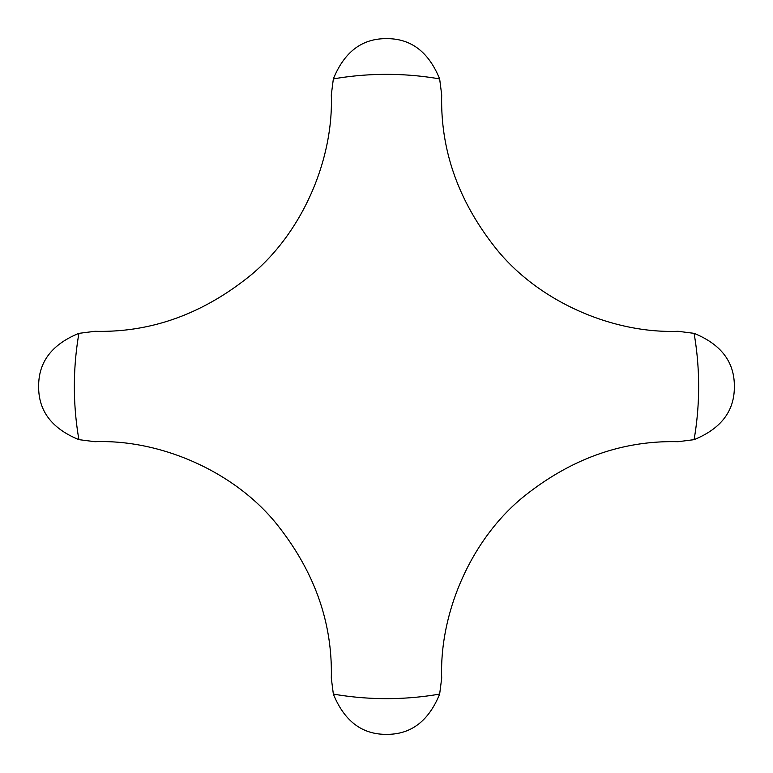 <?xml version="1.0" encoding="UTF-8"?>
<svg xmlns="http://www.w3.org/2000/svg" width="773" height="773" viewBox="0 0 773 773"><rect width="100%" height="100%" fill="white"/><g stroke="black" fill="none" stroke-linecap="round" stroke-linejoin="round"><path stroke-width="1.16" d="M694.086 333.347L678.066 331.298C613.404 333.675 539.883 302.378 497.039 249.824C458.747 202.255 440.31 150.629 441.702 94.934L439.653 78.914C428.619 51.859 410.898 38.437 386.5 38.65C362.102 38.437 344.381 51.859 333.347 78.914L331.298 94.934C333.675 159.596 302.378 233.117 249.824 275.961C202.255 314.253 150.629 332.69 94.934 331.298L78.914 333.347C51.859 344.381 38.437 362.102 38.65 386.5C38.437 410.898 51.859 428.619 78.914 439.653L94.934 441.702C159.596 439.325 233.117 470.622 275.961 523.176C314.253 570.745 332.69 622.371 331.298 678.066L333.347 694.086C344.381 721.141 362.102 734.563 386.5 734.35C410.898 734.563 428.619 721.141 439.653 694.086L441.702 678.066C439.325 613.404 470.622 539.883 523.176 497.039C570.745 458.747 622.371 440.31 678.066 441.702L694.086 439.653C721.141 428.619 734.563 410.898 734.35 386.5C734.563 362.102 721.141 344.381 694.086 333.347A312.147 312.147 0 0 1 694.086 439.653M439.653 78.914A312.147 312.147 0 0 0 333.347 78.914M78.914 333.347A312.147 312.147 0 0 0 78.914 439.653M333.347 694.086A312.147 312.147 0 0 0 439.653 694.086"/></g></svg>
